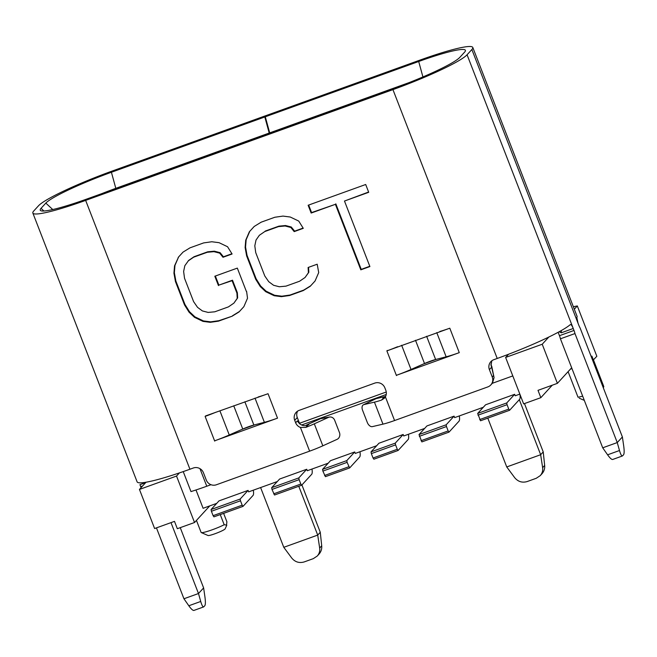 <?xml version="1.0" encoding="UTF-8"?>
<svg xmlns="http://www.w3.org/2000/svg" width="657" height="657" viewBox="0 0 657 657"><rect width="100%" height="100%" fill="white"/><g stroke="black" fill="none" stroke-linecap="round" stroke-linejoin="round"><path stroke-width="0.99" d="M373.053 458.011L373.882 459.202L398.117 450.464L397.288 449.273L373.053 458.011L371.345 453.617L395.58 444.879L395.268 443.138L403.184 434.491L378.949 443.229L371.033 451.868L395.268 443.138M311.985 469.032A15.825 3.384 -109.8 0 1 311.673 474.305L301.662 485.236L274.519 495.017L271.99 489.432L299.132 479.651L298.82 477.902L306.737 469.262L279.595 479.043L271.678 487.691L298.82 477.902M253.339 490.179A15.825 3.384 -109.8 0 1 253.027 495.444L243.016 506.375L242.187 505.184L213.106 515.663L211.398 511.269L240.478 500.79L242.187 505.184M359.97 451.737A15.825 3.384 -109.8 0 1 359.658 457.009L349.647 467.94L325.412 476.67L322.874 471.085L347.11 462.356L346.797 460.606L354.714 451.967L330.479 460.697L322.562 469.344L322.874 471.085M271.99 489.432L271.678 487.691M568.1 371.657L578.012 397.206A14.503 1.585 -21.2 0 0 582.652 396.114M603.151 387.384A14.503 1.585 -21.2 0 0 603.767 386.743A14.503 1.585 -21.2 0 0 603.791 386.554L593.476 359.954M579.26 398.199L583.646 400.105A9.231 1.01 -21.2 0 0 584.221 400.138M574.308 309.201L577.306 305.932L596.835 356.283L593.164 360.11L591.702 356.324M477.664 413.434L485.58 404.794L514.661 394.307L506.744 402.955L477.664 413.434L480.513 420.767L509.594 410.28L508.764 409.089L479.684 419.577M248.083 490.401L240.166 499.041L211.086 509.528L219.003 500.88L248.083 490.401L248.658 491.863L277.303 481.54M240.166 499.041L240.478 500.79M213.106 515.663L213.936 516.854L243.016 506.375M577.306 305.932L573.356 306.737M176.528 476.062L194.538 522.504L177.333 528.704L174.491 521.371L154.617 528.532L139.448 489.432L176.528 476.062L179.427 472.9M519.958 394.389A15.825 3.384 -109.8 0 1 519.605 399.349L509.594 410.28M146.051 482.222L139.448 489.432M508.543 354.254L505.627 357.441L523.637 403.874L540.842 397.674L538.001 390.34L557.391 383.351L542.222 344.243L548.825 337.041M505.627 357.441L542.222 344.243M211.398 511.269L211.086 509.528M408.44 434.269A15.825 3.384 -109.8 0 1 408.128 439.533L398.117 450.464M483.297 407.283L454.644 417.614L454.077 416.144L426.935 425.933L419.018 434.573L421.86 441.906L449.002 432.125L448.173 430.935L421.03 440.716M324.164 417.926L323.802 416.99M328.196 463.193L307.304 470.724L306.737 469.262M376.666 445.725L355.289 453.429L354.714 451.967M424.652 428.43L403.751 435.961L403.184 434.491M519.851 394.11L515.228 395.777L514.661 394.307M378.481 397.28L378.769 398.019M195.991 489.966L203.095 508.288L216.72 503.377M349.647 467.94L347.11 462.356M459.333 415.922A15.825 3.384 -109.8 0 1 459.013 421.186L449.002 432.125M301.662 485.236L300.832 484.045L273.69 493.826M300.832 484.045L299.132 479.651M346.797 460.606L322.562 469.344M183.229 471.603L190.982 491.592A58.021 6.324 158.8 0 0 206.774 486.229L210.987 484.71M593.411 360.02L591.891 356.11L591.284 356.776M571.968 368.552L570.44 369.103M552.266 385.199L540.842 397.674M194.538 522.504L209.755 505.89M477.976 415.183L507.056 404.696L506.744 402.955M508.764 409.089L507.056 404.696M419.33 436.322L446.473 426.541L446.16 424.792L454.077 416.144M448.173 430.935L446.473 426.541M419.018 434.573L446.16 424.792M348.818 466.749L324.583 475.479M571.664 367.764L557.391 383.351M397.288 449.273L395.58 444.879M371.345 453.617L371.033 451.868M196.451 520.418L201.116 532.441A14.503 1.585 -21.2 0 0 201.264 532.572L208.023 535.504A9.231 1.01 -21.2 0 0 216.9 533.024A9.231 1.01 -21.2 0 0 225.129 528.869L226.788 525.165M223.626 513.363L226.895 521.789L226.525 525.05L224.193 524.746L220.251 514.579M492.298 383.31L512.797 375.919M201.264 532.572A14.503 1.585 -21.2 0 0 210.412 530.421A14.503 1.585 -21.2 0 0 224.193 524.746M301.596 424.989L386.217 394.487M299.502 423.272L386.259 391.999M435.632 359.51A10.545 1.15 -21.2 0 0 424.512 363.518L411.027 369.472A26.37 2.874 158.8 0 1 396.352 375.328L459.276 352.645A26.37 2.874 158.8 0 1 446.152 356.808L435.632 359.51L426.615 336.261M385.388 396.771L382.924 397.978A10.545 1.15 -21.2 0 0 383.548 397.855L381.479 400.113A21.098 2.3 158.8 0 1 374.433 402.141L363.847 404.622A5.272 3.211 -116 0 0 363.428 404.778A5.272 3.211 -116 0 0 362.565 410.255L367.312 422.476A5.272 3.211 -116 0 0 372.379 426.623L382.965 424.143L374.433 402.141M254.21 226.46L249.364 231.765L245.726 240.191L245.118 247.525L246.63 255.869L255.704 279.266L260.246 286.526L265.699 291.675L274.174 295.724L281.442 296.66L289.622 295.494L303.255 290.583L310.219 286.288L315.073 280.982L318.711 272.565L317.2 264.213L308.108 267.489L308.412 272.721L305.078 277.476L299.625 281.221L285.992 286.132L279.324 286.756L273.575 285.278L268.729 281.689L264.796 275.989L255.721 252.592L254.809 245.808L256.025 240.035L259.359 235.28L264.812 231.535L278.445 226.616L285.105 225.992L290.862 227.478L294.188 231.609L303.279 228.332L298.738 221.081L290.263 217.024L282.995 216.087L274.815 217.262L261.182 222.173L254.21 226.46L249.364 231.765M111.411 172.265L115.813 188.329L269.214 133.034L264.812 116.971L111.411 172.265A60.658 6.611 -21.2 0 0 45.826 203.103L52.757 209.542M115.895 188.551L115.813 188.329A52.741 5.749 -21.2 0 0 101.934 193.585M308.133 205.247L311.163 213.049L335.399 204.311L360.808 269.83L369.899 266.561L344.482 201.034L368.717 192.304L365.694 184.502L308.133 205.247M308.667 205.058L311.59 212.581L311.163 213.049M436.322 359.338L423.634 363.912M396.861 375.139L396.45 375.582M471.866 49.53L467.07 54.761L574.004 330.446A5.272 1.125 -109.8 0 1 574.974 333.567L617.252 442.572L622.384 436.962L580.106 327.966A5.272 1.125 70.2 0 1 578.801 325.215L471.866 49.53A68.566 7.482 -21.2 0 0 472.785 47.444A68.566 7.482 -21.2 0 0 419.979 60.099L266.578 115.394L265.297 116.79L418.698 61.495A60.658 6.611 -21.2 0 1 465.452 50.679A60.658 6.611 -21.2 0 1 464.598 52.149L459.801 57.381A60.658 6.611 -21.2 0 1 394.225 88.219L86.938 198.989A60.658 6.611 -21.2 0 1 40.447 210.478A60.658 6.611 -21.2 0 1 41.038 208.335L45.826 203.103M542.633 467.661C543.027 470.708 542.222 473.368 540.226 475.652L536.26 478.28L527.16 481.556C522.233 482.985 518.086 481.704 514.727 477.721L506.736 466.946L540.662 454.718L542.633 467.661L544.661 465.435C544.94 468.622 544.045 471.381 541.984 473.73M170.992 522.635L198.488 593.526L183.944 598.765L156.448 527.875M215.356 276.03L218.88 285.122L232.504 280.202L237.349 292.685L237.653 297.908L233.892 303.14L228.431 306.885L214.806 311.796L208.138 312.42L202.389 310.933L197.543 307.345L193.61 301.653L184.527 278.256L183.623 271.464L184.839 265.699L188.6 260.468L194.053 256.723L207.686 251.812L214.346 251.188L220.103 252.674L219.676 253.142L223.002 257.273L232.093 253.996L227.552 246.745L219.077 242.688L211.8 241.751L203.629 242.918L189.996 247.837L183.024 252.124L178.605 256.961L174.967 265.387L174.36 272.712L175.871 281.065L184.946 304.462L189.487 311.714L194.932 316.863L203.415 320.92L202.988 321.388L210.256 322.324L218.436 321.158L232.069 316.239L239.033 311.952L243.878 306.647L247.517 298.221L246.613 291.437M203.415 320.92L210.683 321.856L210.256 322.324M259.359 235.28L264.812 231.535M314.301 423.822L322.825 445.816L337.066 439.352A5.272 4.656 80.7 0 0 339.439 432.528L334.7 420.308A5.272 4.656 -99.3 0 0 329.576 417.039A5.272 4.656 -99.3 0 0 328.533 417.359L314.301 423.822A21.098 2.3 158.8 0 1 305.866 427.37L307.936 425.104A10.545 1.15 -21.2 0 0 308.847 424.677L306.466 425.063L320.575 418.657A5.272 4.656 -99.3 0 1 321.618 418.345L329.576 417.039M141.066 487.658A5.272 1.125 -109.8 0 0 140.697 486.64L139.941 484.685L145.698 482.608M265.239 231.067L278.872 226.156L285.532 225.532L291.289 227.01L290.862 227.478M285.532 225.532L285.105 225.992M264.812 116.971L266.093 115.566L112.692 170.861A68.566 7.482 -21.2 0 0 38.558 205.723L33.77 210.954A68.566 7.482 -21.2 0 0 32.85 213.04L137.124 481.877A68.566 7.482 -21.2 0 0 189.93 469.229L193.322 468.006A7.909 7.679 42.5 0 1 203.432 472.72L206.282 480.053A7.909 7.679 42.5 0 0 216.391 484.767L309.628 451.154L300.43 427.444L305.866 427.37M32.85 213.04A68.566 7.482 -21.2 0 0 85.648 200.393L189.93 469.229M622.384 436.962L623.698 445.931C624.339 450.702 624.298 453.659 623.559 454.784L622.401 455.974C621.555 456.073 620.586 454.258 619.494 450.521L617.252 442.572L602.707 447.811L607.594 454.808L619.494 450.521M291.289 227.01L294.623 231.141L294.188 231.609M491.732 366.245L494.064 377.603L490.894 363.986M559.107 331.777L561.316 332.795L573.249 328.492C572.091 325.626 571.114 324.328 570.309 324.607A68.566 7.482 -21.2 0 1 497.218 358.467L493.826 359.691A7.909 7.679 -137.5 0 0 489.399 369.645L492.241 376.97A7.909 7.679 42.5 0 1 490.804 384.936L492.463 383.13L494.064 377.603M214.593 440.839L277.525 418.156A26.37 2.874 158.8 0 1 264.393 422.32L253.873 425.03A10.545 1.15 -21.2 0 0 242.753 429.037L229.268 434.983A26.37 2.874 158.8 0 1 214.593 440.839L205.115 416.398A26.37 2.874 -21.2 0 0 215.833 412.243M215.102 440.658L214.699 441.102M363.847 404.622L376.083 398.651A5.272 3.211 -116 0 0 375.664 398.799L363.428 404.778M344.482 201.034L368.61 192.025M249.791 231.297L246.153 239.723L245.546 247.057L247.057 255.401L256.131 278.798L260.673 286.058L266.126 291.207L274.601 295.264L281.869 296.2L290.049 295.026L303.682 290.115L310.646 285.828M303.682 290.115L303.255 290.583M258.144 396.992A26.37 2.874 -21.2 0 0 268.04 393.715L205.526 415.955M319.672 548.028C320.074 551.075 319.269 553.736 317.274 556.019L313.307 558.647L304.207 561.924C299.28 563.353 295.133 562.072 291.774 558.089L283.783 547.314L317.709 535.085L319.672 548.028L321.708 545.803L320.279 532.285L317.709 535.085L298.779 486.27M274.601 295.264L274.174 295.724M266.126 291.207L265.699 291.675M256.131 278.798L255.704 279.266M247.057 255.401L246.63 255.869M321.708 545.803C321.987 548.989 321.092 551.749 319.031 554.097M183.944 598.765L188.822 605.762L200.73 601.467L198.488 593.526L203.621 587.916L180.248 527.653M178.605 256.961L174.54 265.855L173.933 273.181L175.444 281.533L184.518 304.93L189.06 312.182L194.505 317.331L202.988 321.388M174.967 265.387L174.54 265.855M200.73 601.467C201.822 605.204 202.791 607.027 203.637 606.92L204.795 605.738C205.526 604.604 205.575 601.656 204.927 596.876L203.621 587.916M301.916 484.956L320.279 532.285M381.479 400.113L384.361 398.232L385.388 396.828L394.578 420.537L487.814 386.924A7.909 7.679 42.5 0 0 490.804 384.936M394.578 420.537A21.098 2.3 158.8 0 1 382.965 424.143M294.623 231.141L303.123 228.078M245.546 247.057L245.118 247.525M175.871 281.065L175.444 281.533M174.36 272.712L173.933 273.181M578.037 323.26L576.813 317.503A68.566 7.482 -21.2 0 0 577.06 316.288L472.785 47.444M246.153 239.723L245.726 240.191M497.218 358.467L392.943 89.623A68.566 7.482 -21.2 0 0 467.07 54.761M392.943 89.623L85.648 200.393M561.316 332.795L561.283 330.561M376.083 398.651L385.593 396.417M489.399 369.645L491.641 367.189L491.001 365.276L491.83 360.767M602.707 447.811L560.429 338.807A5.272 1.125 -109.8 0 0 559.46 335.694L558.146 332.294M308.552 267.333L308.839 272.253L305.078 277.476M194.932 316.863L194.505 317.331M189.487 311.714L189.06 312.182M254.563 424.857L241.875 429.423M220.103 252.674L223.429 256.805L223.002 257.273M322.825 445.816A21.098 2.3 158.8 0 1 309.628 451.154M622.401 455.974L612.685 459.473C611.634 459.654 609.942 458.093 607.594 454.808M308.839 272.253L308.412 272.721M524.475 403.57L543.232 451.917L540.662 454.718L519.309 399.67M487.806 418.139L506.736 466.946M290.049 295.026L289.622 295.494M439.894 331.473A26.37 2.874 -21.2 0 0 449.799 328.204L386.874 350.887A26.37 2.874 -21.2 0 0 397.584 346.724M560.429 338.807L574.974 333.567M300.43 427.444A7.909 7.679 42.5 0 1 295.65 422.763L294.706 420.324A7.909 7.679 -137.5 0 1 299.132 410.37L374.745 383.113A7.909 7.679 -137.5 0 1 384.854 387.827L385.807 390.266A7.909 7.679 42.5 0 1 385.388 396.828M210.683 321.856L218.863 320.69L232.069 316.239M218.863 320.69L218.436 321.158M203.637 606.92L193.922 610.427C192.871 610.599 191.171 609.047 188.822 605.762M214.346 251.188L213.919 251.656L219.676 253.142M260.607 487.56L283.783 547.314M297.605 411.118A7.909 7.679 -137.5 0 0 297.276 417.515L299.773 423.962M232.504 280.202L232.077 280.67L236.922 293.153L237.218 298.377L233.892 303.14M237.349 292.685L236.922 293.153M183.024 252.124L178.178 257.429M387.277 350.444L386.874 350.887L396.352 375.328M184.946 304.462L184.518 304.93M207.686 251.812L207.259 252.28L213.919 251.656M281.869 296.2L281.442 296.66M218.88 285.122L232.077 280.67M188.173 260.936L193.626 257.191L207.259 252.28M246.4 291.511L237.325 268.113L214.814 276.227L218.453 285.59M311.59 212.581L335.399 204.311M307.936 425.104C303.485 426.549 299.962 425.145 297.366 420.891L295.65 422.763M237.653 297.908L237.218 298.377M232.496 315.771L239.46 311.484M223.429 256.805L231.929 253.742M265.297 116.79L269.698 132.862L409.106 82.61M335.826 203.842L361.235 269.37L360.808 269.83M278.872 226.156L278.445 226.616M306.647 425.531L306.466 425.063M544.661 465.435L543.232 451.917M260.673 286.058L260.246 286.526M194.053 256.723L193.626 257.191M361.235 269.37L369.792 266.282M206.774 486.229L199.95 468.646M415.495 340.269L424.512 363.518M140.697 486.64L142.651 485.934M41.038 208.335L43.904 211.004M255.006 398.117L264.393 422.32M268.04 393.715L277.525 418.156M492.241 376.97L493.423 375.689M491.247 364.988L491.641 367.189M559.46 335.694L574.004 330.446M320.575 418.657L328.533 417.359M253.873 425.03L244.856 401.78M233.736 405.788L242.753 429.037M449.799 328.204L459.276 352.645M229.268 434.983L219.881 410.781M418.698 61.495L422.927 76.943M401.641 345.262L411.027 369.472M294.706 420.324L297.276 417.515M446.152 356.808L436.765 332.606M603.307 387.778L603.767 386.743M542.017 473.697L540.185 475.693M319.064 554.065L317.232 556.052"/></g></svg>
